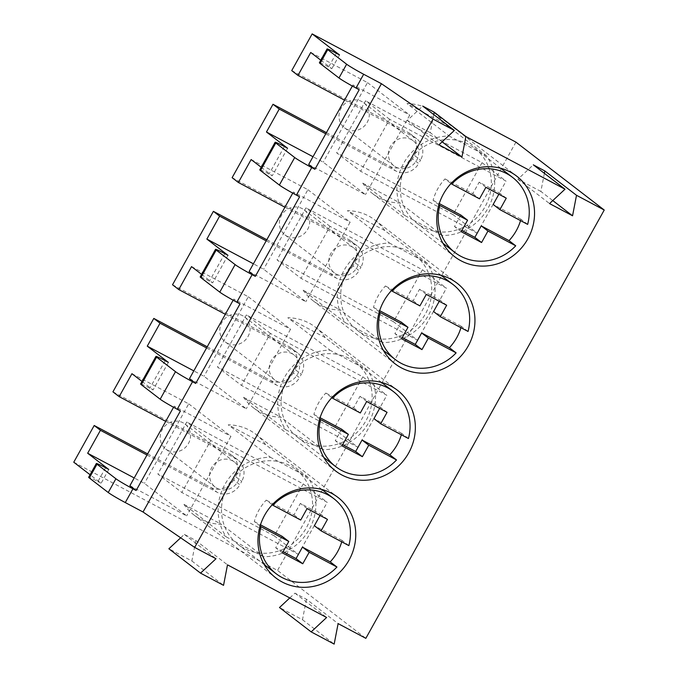 <?xml version="1.0" encoding="UTF-8"?>
<svg xmlns="http://www.w3.org/2000/svg" width="678" height="678" viewBox="0 0 678 678"><rect width="100%" height="100%" fill="white"/><g stroke="black" fill="none" stroke-linecap="round" stroke-linejoin="round"><path stroke-width="0.51" stroke-dasharray="3.39 2.54" d="M291.726 70.614L408.309 132.541A17.357 16.289 -52.4 0 1 410.461 133.922A17.357 16.289 -52.4 0 1 414.292 155.338L412.419 158.703L418.657 163.5L420.529 160.135L414.292 155.338M326.415 132.642L389.579 166.195A17.357 16.289 127.6 0 0 412.419 158.703M232.122 177.687L348.712 239.614A17.357 16.289 -52.4 0 1 350.865 240.995A17.357 16.289 -52.4 0 1 354.696 262.411L352.823 265.776L359.06 270.573L360.933 267.208L354.696 262.411M266.818 239.715L329.983 273.268A17.357 16.289 127.6 0 0 352.823 265.776M172.526 284.768L289.116 346.695A17.357 16.289 -52.4 0 1 291.26 348.077A17.357 16.289 -52.4 0 1 295.091 369.485L293.218 372.858L299.464 377.654L301.337 374.281L295.091 369.485M207.222 346.797L270.386 380.341A17.357 16.289 127.6 0 0 293.218 372.858M112.929 391.842L229.511 453.768A17.357 16.289 -52.4 0 1 231.664 455.15A17.357 16.289 -52.4 0 1 235.495 476.566L233.622 479.931L239.859 484.728L241.732 481.363L235.495 476.566M147.618 453.87L210.782 487.423A17.357 16.289 127.6 0 0 233.622 479.931M73.766 462.21L277.539 570.444L365.84 638.337M515.933 142.134L277.539 570.444M105.582 467.769L97.92 481.541A15.425 0.831 29.1 0 0 88.657 477.278M97.92 481.541L101.124 483.236L90.072 474.744M289.794 597.937L294.938 593.148L306.439 599.259L338.119 623.607M294.938 593.148L326.618 617.497M180.653 537.807L184.323 534.391L195.823 540.502L227.494 564.85M184.323 534.391L215.994 558.748M108.785 469.473L101.124 483.236M146.982 455.014L217.028 492.22A17.357 16.289 127.6 0 0 239.859 484.728M165.712 421.36L235.758 458.565A17.357 16.289 -52.4 0 1 237.902 459.947A17.357 16.289 -52.4 0 1 241.732 481.363M142.007 381.434L153.059 389.926L149.855 388.231A15.425 0.831 -150.9 0 0 140.6 383.968M168.381 362.391L153.059 389.926M206.578 347.941L276.624 385.138A17.357 16.289 127.6 0 0 299.464 377.654M225.316 314.287L295.354 351.492A17.357 16.289 -52.4 0 1 297.506 352.874A17.357 16.289 -52.4 0 1 301.337 374.281M201.603 274.361L212.655 282.853L209.451 281.15A15.425 0.831 -150.9 0 0 200.196 276.895M227.978 255.318L212.655 282.853M266.183 240.859L336.22 278.065A17.357 16.289 127.6 0 0 359.06 270.573M284.913 207.205L354.95 244.411A17.357 16.289 -52.4 0 1 357.103 245.792A17.357 16.289 -52.4 0 1 360.933 267.208M261.208 167.28L272.251 175.78L269.047 174.077A15.425 0.831 -150.9 0 0 259.793 169.822M287.574 148.245L272.251 175.78M325.779 133.786L395.816 170.992A17.357 16.289 127.6 0 0 418.657 163.5M344.509 100.132L414.546 137.337A17.357 16.289 -52.4 0 1 416.699 138.719A17.357 16.289 -52.4 0 1 420.529 160.135M320.804 60.206L331.847 68.698L328.652 66.995A15.425 0.831 -150.9 0 0 319.389 62.74M339.517 54.935L331.847 68.698M544.375 173.331L540.875 191.442L552.773 200.586M540.875 191.442L517.882 179.229L533.332 164.839M517.882 179.229L549.553 203.578M433.751 114.574L430.259 132.685L442.149 141.829M430.259 132.685L407.258 120.472L422.716 106.082M407.258 120.472L438.937 144.821M195.823 540.502L191.866 560.994L168.864 548.773M191.866 560.994L223.537 585.343M306.439 599.259L302.481 619.743L279.489 607.53M302.481 619.743L334.161 644.1M129.896 485.711L186.662 515.856L144.431 483.389L134.21 477.956M131.939 373.697L188.704 403.842L144.431 483.389M217.13 488.304A15.78 14.806 127.6 0 0 237.249 482.558A15.78 14.806 127.6 0 0 234.402 462.032A15.78 14.806 127.6 0 0 213.045 465.515A15.78 14.806 127.6 0 0 215.172 487.05A15.78 14.806 127.6 0 0 217.13 488.304M188.704 403.842L230.935 436.318L186.662 515.856M180.416 410.961L174.17 406.164L230.935 436.318M189.501 378.629L246.267 408.783L204.027 376.307L193.806 370.883M191.535 266.615L248.301 296.769L204.027 376.307M276.726 381.231A15.78 14.806 127.6 0 0 296.845 375.485A15.78 14.806 127.6 0 0 294.006 354.958A15.78 14.806 127.6 0 0 272.649 358.442A15.78 14.806 127.6 0 0 274.768 379.977A15.78 14.806 127.6 0 0 276.726 381.231M248.301 296.769L290.54 329.237L246.267 408.783M240.012 303.888L233.774 299.091L290.54 329.237M249.097 271.556L305.863 301.702L263.623 269.234L253.411 263.81M251.131 159.542L307.897 189.696L263.623 269.234M336.322 274.158A15.78 14.806 127.6 0 0 356.442 268.403A15.78 14.806 127.6 0 0 353.602 247.877A15.78 14.806 127.6 0 0 332.245 251.36A15.78 14.806 127.6 0 0 334.364 272.895A15.78 14.806 127.6 0 0 336.322 274.158M307.897 189.696L350.136 222.164L305.863 301.702M299.608 196.806L293.371 192.01L350.136 222.164M308.693 164.474L365.459 194.628L323.228 162.161L313.007 156.728M310.736 52.46L367.501 82.614L323.228 162.161M395.918 167.076A15.78 14.806 127.6 0 0 416.038 161.33A15.78 14.806 127.6 0 0 413.199 140.804A15.78 14.806 127.6 0 0 391.842 144.287A15.78 14.806 127.6 0 0 393.969 165.822A15.78 14.806 127.6 0 0 395.918 167.076M367.501 82.614L409.732 115.082L365.459 194.628M359.204 89.733L352.967 84.936L409.732 115.082M486.651 155.94L444.412 123.472A50.842 47.714 127.6 0 0 434.573 113.006A50.842 47.714 127.6 0 0 407.02 103.607L449.26 136.083A50.842 47.714 127.6 0 0 403.605 163.364A50.842 47.714 127.6 0 0 404.986 215.621L362.747 183.153A50.842 47.714 127.6 0 0 372.595 193.62A50.842 47.714 127.6 0 0 378.892 197.671A50.842 47.714 127.6 0 0 400.139 203.01L442.378 235.486A50.842 47.714 127.6 0 0 488.024 208.205A50.842 47.714 127.6 0 0 486.651 155.94L457.353 140.38A47.333 44.426 127.6 0 0 406.52 164.907A47.333 44.426 127.6 0 0 413.08 219.926L442.378 235.486M427.047 263.022L384.816 230.545A50.842 47.714 127.6 0 0 374.976 220.079A50.842 47.714 127.6 0 0 347.424 210.689L389.655 243.156A50.842 47.714 127.6 0 0 344.009 270.437A50.842 47.714 127.6 0 0 345.382 322.703L303.151 290.226A50.842 47.714 127.6 0 0 312.999 300.693A50.842 47.714 127.6 0 0 319.296 304.744A50.842 47.714 127.6 0 0 340.542 310.092L382.782 342.56A50.842 47.714 127.6 0 0 428.428 315.278A50.842 47.714 127.6 0 0 427.047 263.022L397.757 247.462A47.333 44.426 127.6 0 0 346.916 271.988A47.333 44.426 127.6 0 0 353.484 326.999L382.782 342.56M367.451 370.095L325.22 337.627A50.842 47.714 127.6 0 0 315.38 327.16A50.842 47.714 127.6 0 0 287.828 317.762L330.059 350.229A50.842 47.714 127.6 0 0 284.413 377.519A50.842 47.714 127.6 0 0 285.785 429.776L243.555 397.308A50.842 47.714 127.6 0 0 253.394 407.775A50.842 47.714 127.6 0 0 259.699 411.826A50.842 47.714 127.6 0 0 280.946 417.165L323.177 449.641A50.842 47.714 127.6 0 0 368.832 422.352A50.842 47.714 127.6 0 0 367.451 370.095L338.161 354.535A47.333 44.426 127.6 0 0 287.319 379.061A47.333 44.426 127.6 0 0 293.888 434.081L323.177 449.641M307.854 477.168L265.623 444.7A50.842 47.714 127.6 0 0 255.776 434.234A50.842 47.714 127.6 0 0 228.232 424.835L270.463 457.311A50.842 47.714 127.6 0 0 224.808 484.592A50.842 47.714 127.6 0 0 226.189 536.849L183.958 504.381A50.842 47.714 127.6 0 0 193.798 514.848A50.842 47.714 127.6 0 0 200.095 518.899A50.842 47.714 127.6 0 0 221.35 524.247L263.581 556.714A50.842 47.714 127.6 0 0 309.236 529.433A50.842 47.714 127.6 0 0 307.854 477.168L278.565 461.608A47.333 44.426 127.6 0 0 227.723 486.134A47.333 44.426 127.6 0 0 234.291 541.154L263.581 556.714M352.967 84.936L352.348 86.047M293.371 192.01L292.752 193.128M233.774 299.091L233.147 300.201M174.17 406.164L173.551 407.283M210.799 440.488L186.797 422.038L157.855 474.049L181.848 492.499L210.799 440.488L327.237 502.339L303.244 483.889L186.797 422.038M167.695 450.302A15.78 14.806 127.6 0 0 187.814 444.548A15.78 14.806 127.6 0 0 184.975 424.03A15.78 14.806 127.6 0 0 163.618 427.513A15.78 14.806 127.6 0 0 165.737 449.048A15.78 14.806 127.6 0 0 167.695 450.302M270.395 333.415L246.402 314.965L217.452 366.976L241.444 385.418L270.395 333.415L386.833 395.266L362.84 376.815L246.402 314.965M227.291 343.229A15.78 14.806 127.6 0 0 247.411 337.474A15.78 14.806 127.6 0 0 244.572 316.948A15.78 14.806 127.6 0 0 223.215 320.431A15.78 14.806 127.6 0 0 225.333 341.966A15.78 14.806 127.6 0 0 227.291 343.229M329.991 226.333L305.998 207.883L277.048 259.894L301.049 278.344L329.991 226.333L446.438 288.184L422.436 269.734L305.998 207.883M286.887 236.147A15.78 14.806 127.6 0 0 307.007 230.401A15.78 14.806 127.6 0 0 304.168 209.875A15.78 14.806 127.6 0 0 282.811 213.358A15.78 14.806 127.6 0 0 284.938 234.893A15.78 14.806 127.6 0 0 286.887 236.147M389.587 119.26L365.595 100.81L336.644 152.821L360.645 171.271L389.587 119.26L506.034 181.111L482.033 162.661L365.595 100.81M346.483 129.074A15.78 14.806 127.6 0 0 366.612 123.32A15.78 14.806 127.6 0 0 363.764 102.793A15.78 14.806 127.6 0 0 342.407 106.277A15.78 14.806 127.6 0 0 344.534 127.811A15.78 14.806 127.6 0 0 346.483 129.074M362.747 183.153L400.139 203.01M404.986 215.621L413.08 219.926A47.333 44.426 127.6 0 0 416.962 223.308A47.333 44.426 127.6 0 0 422.826 227.079A47.333 44.426 127.6 0 0 434.276 231.181A47.333 44.426 127.6 0 0 485.117 206.654A47.333 44.426 127.6 0 0 478.549 151.635A47.333 44.426 127.6 0 0 474.668 148.253A47.333 44.426 127.6 0 0 457.353 140.38L449.26 136.083M444.412 123.472L407.02 103.607M303.151 290.226L340.542 310.092M345.382 322.703L353.484 326.999A47.333 44.426 127.6 0 0 357.365 330.389A47.333 44.426 127.6 0 0 363.23 334.161A47.333 44.426 127.6 0 0 374.68 338.254A47.333 44.426 127.6 0 0 425.513 313.736A47.333 44.426 127.6 0 0 418.953 258.716A47.333 44.426 127.6 0 0 415.072 255.335A47.333 44.426 127.6 0 0 397.757 247.462L389.655 243.156M384.816 230.545L347.424 210.689M243.555 397.308L280.946 417.165M285.785 429.776L293.888 434.081A47.333 44.426 127.6 0 0 297.769 437.463A47.333 44.426 127.6 0 0 303.634 441.234A47.333 44.426 127.6 0 0 315.084 445.336A47.333 44.426 127.6 0 0 365.917 420.809A47.333 44.426 127.6 0 0 359.348 365.789A47.333 44.426 127.6 0 0 355.475 362.408A47.333 44.426 127.6 0 0 338.161 354.535L330.059 350.229M325.22 337.627L287.828 317.762M183.958 504.381L221.35 524.247M226.189 536.849L234.291 541.154A47.333 44.426 127.6 0 0 238.173 544.536A47.333 44.426 127.6 0 0 244.038 548.316A47.333 44.426 127.6 0 0 255.479 552.409A47.333 44.426 127.6 0 0 306.32 527.882A47.333 44.426 127.6 0 0 299.752 472.871A47.333 44.426 127.6 0 0 295.871 469.481A47.333 44.426 127.6 0 0 278.565 461.608L270.463 457.311M265.623 444.7L228.232 424.835M303.244 483.889L274.293 535.9L298.295 554.35L181.848 492.499M298.295 554.35L327.237 502.339M274.293 535.9L157.855 474.049M362.84 376.815L333.89 428.818L357.891 447.268L241.444 385.418M357.891 447.268L386.833 395.266M333.89 428.818L217.452 366.976M422.436 269.734L393.494 321.745L417.487 340.195L301.049 278.344M417.487 340.195L446.438 288.184M393.494 321.745L277.048 259.894M482.033 162.661L453.09 214.663L477.083 233.113L360.645 171.271M477.083 233.113L506.034 181.111M453.09 214.663L336.644 152.821M438.895 204.773L433.098 200.315A47.333 44.426 -52.4 0 1 445.014 178.899L451.031 183.526M527.645 224.384L520.924 219.223A47.333 44.426 -52.4 0 1 520.535 220.604M379.299 311.855L373.502 307.388A47.333 44.426 -52.4 0 1 385.418 285.972L391.435 290.599M468.049 331.457L461.328 326.296A47.333 44.426 -52.4 0 1 460.938 327.686M319.702 418.928L313.897 414.47A47.333 44.426 -52.4 0 1 325.821 393.054L331.839 397.681M408.453 438.539L401.732 433.369A47.333 44.426 -52.4 0 1 401.342 434.759M260.106 526.001L254.301 521.543A47.333 44.426 -52.4 0 1 266.225 500.127L272.242 504.754M348.848 545.612L342.136 540.451A47.333 44.426 -52.4 0 1 341.737 541.841M433.098 200.315L439.268 203.586M460.862 215.062L454.48 226.537L461.879 230.469M520.924 219.223L493.16 204.468M498.855 194.23L499.542 193.001L479.168 182.17L472.786 193.645L445.014 178.899M472.786 193.645L479.499 198.815M373.502 307.388L379.663 310.668M401.266 322.135L394.876 333.61L402.283 337.542M461.328 326.296L433.564 311.549M439.259 301.303L439.946 300.074L419.572 289.252L413.182 300.727L385.418 285.972M413.182 300.727L419.902 305.888M313.897 414.47L320.067 417.741M341.67 429.216L335.279 440.692L342.687 444.624M401.732 433.369L373.959 418.623M379.663 408.385L380.35 407.147L359.976 396.325L353.585 407.8L325.821 393.054M353.585 407.8L360.306 412.97M254.301 521.543L260.471 524.823M282.065 536.29L275.683 547.765L283.09 551.697M342.136 540.451L314.363 525.704M320.067 515.458L320.753 514.229L300.371 503.407L293.989 514.873L266.225 500.127M293.989 514.873L300.71 520.043M461.193 231.698L454.48 226.537M506.263 198.162L499.542 193.001M485.889 187.34L479.168 182.17M401.596 338.78L394.876 333.61M446.666 305.244L439.946 300.074M426.293 294.413L419.572 289.252M342 445.853L335.279 440.692M387.07 412.317L380.35 407.147M366.688 401.495L359.976 396.325M282.404 552.934L275.683 547.765M327.474 519.39L320.753 514.229M307.092 508.568L300.371 503.407M210.782 487.423L217.028 492.22M235.758 458.565L229.511 453.768M270.386 380.341L276.624 385.138M295.354 351.492L289.116 346.695M329.983 273.268L336.22 278.065M354.95 244.411L348.712 239.614M389.579 166.195L395.816 170.992M414.546 137.337L408.309 132.541M336.313 53.231L328.652 66.995M165.178 360.696L149.855 388.231M224.774 253.614L209.451 281.15M284.379 146.541L269.047 174.077M237.902 459.947L231.664 455.15M297.506 352.874L291.26 348.077M357.103 245.792L350.865 240.995M416.699 138.719L410.461 133.922M372.595 193.62L454.658 256.716M434.573 113.006L516.636 176.102M312.999 300.693L395.062 363.789M374.976 220.079L457.04 283.175M253.394 407.775L335.466 470.871M315.38 327.16L397.444 390.257M193.798 514.848L275.87 577.944M255.776 434.234L337.847 497.33M165.737 449.048L215.172 487.05M184.975 424.03L234.402 462.032M225.333 341.966L274.768 379.977M244.572 316.948L294.006 354.958M284.938 234.893L334.364 272.895M304.168 209.875L353.602 247.877M344.534 127.811L393.969 165.822M363.764 102.793L413.199 140.804M500.695 168.271L474.668 148.253M442.997 243.326L416.962 223.308M441.098 275.344L415.072 255.335M383.392 350.399L357.365 330.389M381.502 382.417L355.475 362.408M323.796 457.472L297.769 437.463M321.906 489.499L295.871 469.481M264.2 564.554L238.173 544.536"/><path stroke-width="1.02" d="M327.728 49.672A15.425 0.831 29.1 0 1 327.05 48.977A15.425 0.831 29.1 0 1 336.313 53.231L339.517 54.935L312.16 33.9L515.933 142.134L604.234 210.027L576.512 195.298L572.554 215.79L549.553 203.578L565.011 189.196L465.888 136.549L461.93 157.033L438.937 144.821L454.387 130.439L433.064 119.108L381.426 83.699L363.671 74.266A15.425 0.831 -150.9 0 1 346.636 64.215L327.728 49.672L320.067 63.444L338.975 77.978A15.425 0.831 -150.9 0 0 356.001 88.03L359.204 89.733L314.931 169.271L311.727 167.576A15.425 0.831 -150.9 0 1 294.701 157.525L279.37 185.06A15.425 0.831 -150.9 0 0 296.405 195.111L299.608 196.806L255.335 276.353L252.131 274.649A15.425 0.831 -150.9 0 1 235.105 264.598L219.774 292.133A15.425 0.831 -150.9 0 0 236.808 302.185L240.012 303.888L195.739 383.426L192.535 381.731A15.425 0.831 -150.9 0 1 175.5 371.68L160.178 399.206A15.425 0.831 -150.9 0 0 177.212 409.258L180.416 410.961L136.142 490.508L132.939 488.804A15.425 0.831 -150.9 0 1 115.904 478.753L108.243 492.516L89.335 477.982A15.425 0.831 29.1 0 1 88.657 477.278L96.327 463.515A15.425 0.831 -150.9 0 1 105.582 467.769L108.785 469.473L87.665 453.235L100.437 430.293L146.982 455.014M312.16 33.9L291.726 70.614L297.964 75.411L344.509 100.132M284.913 207.205L238.368 182.484L232.122 177.687L272.997 104.268L326.415 132.642M225.316 314.287L178.763 289.565L172.526 284.768L213.392 211.341L266.818 239.715M165.712 421.36L119.167 396.638L112.929 391.842L153.796 318.414L207.222 346.797M90.072 474.744L73.766 462.21L94.2 425.496L147.618 453.87M465.888 136.549L434.217 112.192L422.716 106.082L454.387 130.439M576.512 195.298L544.832 170.949L533.332 164.839L565.011 189.196M604.234 210.027L365.84 638.337L338.119 623.607L334.161 644.1L311.16 631.888L326.618 617.497L227.494 564.85L223.537 585.343L200.544 573.13L215.994 558.748L194.671 547.417L143.033 512L125.277 502.567A15.425 0.831 -150.9 0 1 108.243 492.516M94.2 425.496L100.437 430.293M119.167 396.638L131.939 373.697L142.007 381.434M175.5 371.68L156.593 357.137A15.425 0.831 -150.9 0 1 155.923 356.442A15.425 0.831 -150.9 0 1 165.178 360.696L168.381 362.391L147.262 346.161L160.033 323.211L206.578 347.941M153.796 318.414L160.033 323.211M178.763 289.565L191.535 266.615L201.603 274.361M235.105 264.598L216.189 250.063A15.425 0.831 -150.9 0 1 215.519 249.36A15.425 0.831 -150.9 0 1 224.774 253.614L227.978 255.318L206.866 239.08L219.63 216.138L266.183 240.859M213.392 211.341L219.63 216.138M238.368 182.484L251.131 159.542L261.208 167.28M294.701 157.525L275.793 142.982A15.425 0.831 -150.9 0 1 275.115 142.287A15.425 0.831 -150.9 0 1 284.379 146.541L287.574 148.245L266.462 132.007L279.234 109.065L325.779 133.786M272.997 104.268L279.234 109.065M297.964 75.411L310.736 52.46L320.804 60.206M433.064 119.108L194.671 547.417M460.955 260.767A50.842 47.714 127.6 0 0 525.789 242.241A50.842 47.714 127.6 0 0 516.636 176.102A50.842 47.714 127.6 0 0 447.819 187.323A50.842 47.714 127.6 0 0 454.658 256.716A50.842 47.714 127.6 0 0 460.955 260.767M401.359 367.849A50.842 47.714 127.6 0 0 466.193 349.314A50.842 47.714 127.6 0 0 457.04 283.175A50.842 47.714 127.6 0 0 388.223 294.405A50.842 47.714 127.6 0 0 395.062 363.789A50.842 47.714 127.6 0 0 401.359 367.849M341.763 474.922A50.842 47.714 127.6 0 0 406.597 456.396A50.842 47.714 127.6 0 0 397.444 390.257A50.842 47.714 127.6 0 0 328.627 401.478A50.842 47.714 127.6 0 0 335.466 470.871A50.842 47.714 127.6 0 0 341.763 474.922M282.167 581.995A50.842 47.714 127.6 0 0 347 563.469A50.842 47.714 127.6 0 0 337.847 497.33A50.842 47.714 127.6 0 0 269.03 508.551A50.842 47.714 127.6 0 0 275.87 577.944A50.842 47.714 127.6 0 0 282.167 581.995M552.773 200.586L572.554 215.79M544.832 170.949L544.375 173.331M442.149 141.829L461.93 157.033M434.217 112.192L433.751 114.574M381.426 83.699L143.033 512M320.067 63.444A15.425 0.831 -150.9 0 1 319.389 62.74L327.05 48.977M115.904 478.753L96.996 464.218A15.425 0.831 -150.9 0 1 96.327 463.515M180.653 537.807L168.864 548.773L200.544 573.13M289.794 597.937L279.489 607.53L311.16 631.888M173.551 407.283L129.896 485.711L136.142 490.508M87.665 453.235L134.21 477.956M156.593 357.137L141.27 384.672L160.178 399.206M141.27 384.672A15.425 0.831 -150.9 0 1 140.6 383.968L155.923 356.442M233.147 300.201L189.501 378.629L195.739 383.426M147.262 346.161L193.806 370.883M216.189 250.063L200.866 277.599L219.774 292.133M200.866 277.599A15.425 0.831 -150.9 0 1 200.196 276.895L215.519 249.36M292.752 193.128L249.097 271.556L255.335 276.353M206.866 239.08L253.411 263.81M275.793 142.982L260.462 170.517L279.37 185.06M260.462 170.517A15.425 0.831 -150.9 0 1 259.793 169.822L275.115 142.287M352.348 86.047L308.693 164.474L314.931 169.271M266.462 132.007L313.007 156.728M438.895 204.773L439.819 205.476A47.333 44.426 127.6 0 0 454.879 252.462A47.333 44.426 127.6 0 0 460.743 256.233A47.333 44.426 127.6 0 0 515.729 245.8L509.009 240.631A47.333 44.426 -52.4 0 0 520.535 220.604M451.734 184.06L479.499 198.815L485.889 187.34L506.263 198.162L499.881 209.638L527.645 224.384A47.333 44.426 127.6 0 0 512.585 177.407A47.333 44.426 127.6 0 0 451.734 184.06L451.031 183.526M379.299 311.855L380.214 312.558A47.333 44.426 127.6 0 0 395.282 359.535A47.333 44.426 127.6 0 0 401.147 363.306A47.333 44.426 127.6 0 0 456.125 352.874L449.412 347.712A47.333 44.426 -52.4 0 0 460.938 327.686M392.138 291.142L419.902 305.888L426.293 294.413L446.666 305.244L440.285 316.711L468.049 331.457A47.333 44.426 127.6 0 0 452.989 284.48A47.333 44.426 127.6 0 0 392.138 291.142L391.435 290.599M319.702 418.928L320.618 419.631A47.333 44.426 127.6 0 0 335.678 466.617A47.333 44.426 127.6 0 0 341.543 470.388A47.333 44.426 127.6 0 0 396.528 459.955L389.808 454.785A47.333 44.426 -52.4 0 0 401.342 434.759M332.542 398.215L360.306 412.97L366.688 401.495L387.07 412.317L380.68 423.792L408.453 438.539A47.333 44.426 127.6 0 0 393.384 391.562A47.333 44.426 127.6 0 0 332.542 398.215L331.839 397.681M260.106 526.001L261.022 526.713A47.333 44.426 127.6 0 0 276.082 573.69A47.333 44.426 127.6 0 0 281.946 577.461A47.333 44.426 127.6 0 0 336.932 567.028L330.211 561.867A47.333 44.426 -52.4 0 0 341.737 541.841M272.937 505.296L300.71 520.043L307.092 508.568L327.474 519.39L321.084 530.866L348.848 545.612A47.333 44.426 127.6 0 0 333.788 498.635A47.333 44.426 127.6 0 0 272.937 505.296L272.242 504.754M439.819 205.476L467.583 220.231L461.193 231.698L481.575 242.521L487.957 231.054L515.729 245.8M439.268 203.586L460.862 215.062L467.583 220.231M461.879 230.469L474.854 237.359L481.236 225.884L509.009 240.631M499.881 209.638L493.16 204.468L498.855 194.23M481.236 225.884L487.957 231.054M380.214 312.558L407.986 327.305L401.596 338.78L421.979 349.602L428.36 338.127L456.125 352.874M379.663 310.668L401.266 322.135L407.986 327.305M402.283 337.542L415.258 344.432L421.64 332.966L449.412 347.712M440.285 316.711L433.564 311.549L439.259 301.303M421.64 332.966L428.36 338.127M320.618 419.631L348.382 434.378L342 445.853L362.374 456.675L368.764 445.209L396.528 459.955M320.067 417.741L341.67 429.216L348.382 434.378M342.687 444.624L355.662 451.514L362.044 440.039L389.808 454.785M380.68 423.792L373.959 418.623L379.663 408.385M362.044 440.039L368.764 445.209M261.022 526.713L288.786 541.459L282.404 552.934L302.778 563.757L309.168 552.282L336.932 567.028M260.471 524.823L282.065 536.29L288.786 541.459M283.09 551.697L296.057 558.587L302.447 547.112L330.211 561.867M321.084 530.866L314.363 525.704L320.067 515.458M302.447 547.112L309.168 552.282M481.575 242.521L474.854 237.359M421.979 349.602L415.258 344.432M362.374 456.675L355.662 451.514M302.778 563.757L296.057 558.587M363.671 74.266L356.001 88.03M311.727 167.576L296.405 195.111M252.131 274.649L236.808 302.185M192.535 381.731L177.212 409.258M132.939 488.804L125.277 502.567M346.636 64.215L338.975 77.978M96.996 464.218L89.335 477.982M512.585 177.407L500.695 168.271M454.879 252.462L442.997 243.326M452.989 284.48L441.098 275.344M395.282 359.535L383.392 350.399M393.384 391.562L381.502 382.417M335.678 466.617L323.796 457.472M333.788 498.635L321.906 489.499M276.082 573.69L264.2 564.554"/></g></svg>
